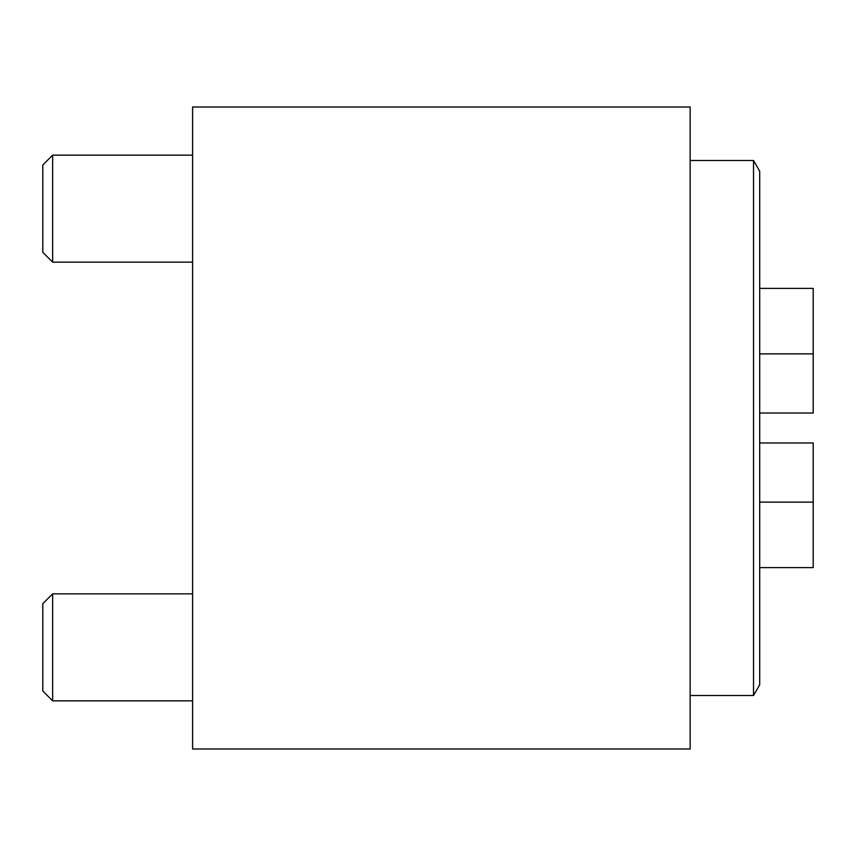 <?xml version="1.0" encoding="UTF-8"?>
<svg xmlns="http://www.w3.org/2000/svg" width="856" height="856" viewBox="0 0 856 856"><rect width="100%" height="100%" fill="white"/><g stroke="black" fill="none" stroke-linecap="round" stroke-linejoin="round"><path stroke-width="1.28" d="M690.15 749L690.15 107L192.6 107L192.6 749L690.15 749M42.8 252.306L42.8 164.994L52.644 155.15L52.644 262.15L42.8 252.306M42.8 691.006L42.8 603.694L52.644 593.85L52.644 700.85L42.8 691.006M813.2 288.386L813.2 353.87L813.2 288.386L759.7 288.386L759.7 171.2L759.7 684.8L759.7 567.614L813.2 567.614L813.2 502.13L759.7 502.13M813.2 442.98L813.2 502.13L813.2 442.98L759.7 442.98L759.7 413.02L813.2 413.02L813.2 353.87L759.7 353.87M690.15 160.5L753.526 160.5L759.7 171.2L753.526 160.5L753.526 695.5L690.15 695.5M813.2 353.87L813.2 413.02M813.2 502.13L813.2 567.614M192.6 155.15L52.644 155.15M192.6 262.15L52.644 262.15M192.6 593.85L52.644 593.85M192.6 700.85L52.644 700.85M759.7 684.8L753.526 695.5L759.7 684.8"/></g></svg>
